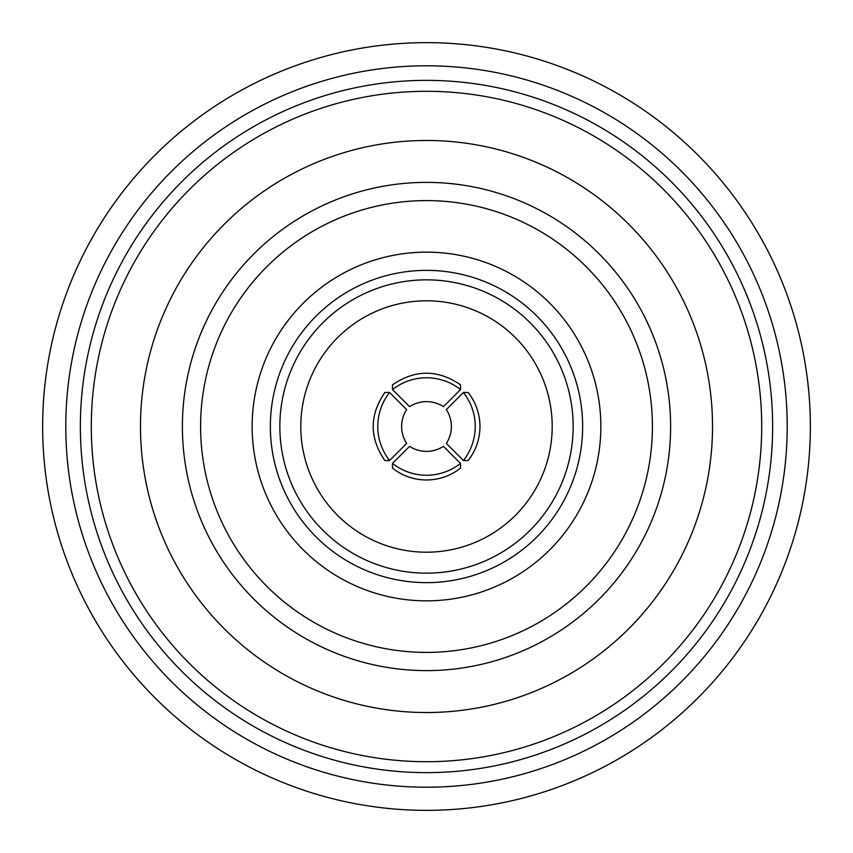 <?xml version="1.0" encoding="UTF-8"?>
<svg xmlns="http://www.w3.org/2000/svg" width="853" height="853" viewBox="0 0 853 853"><rect width="100%" height="100%" fill="white"/><g stroke="black" fill="none" stroke-linecap="round" stroke-linejoin="round"><path stroke-width="1.28" d="M42.65 426.5A383.85 383.85 0 0 1 426.5 42.65A383.85 383.85 0 0 1 810.35 426.5A383.85 383.85 0 0 1 426.5 810.35A383.85 383.85 0 0 1 42.65 426.5M65.788 426.5A360.712 360.712 0 0 1 426.5 65.788A360.712 360.712 0 0 1 787.212 426.5A360.712 360.712 0 0 1 426.5 787.212A360.712 360.712 0 0 1 65.788 426.5M451.376 426.5A30.975 30.964 -90 0 0 446.343 409.579L463.424 392.497A54.837 54.827 90 0 1 463.424 460.503L446.343 443.421A30.975 30.964 -90 0 0 451.376 426.5M463.424 392.497L468.158 392.497C475.91 402.509 479.855 413.844 479.983 426.5C479.855 439.156 475.91 450.491 468.158 460.503L463.424 460.503M426.5 451.376A30.975 30.964 0 0 0 443.421 446.343L460.503 463.424A54.837 54.827 180 0 1 392.497 463.424L409.579 446.343A30.975 30.964 0 0 0 426.5 451.376M460.503 463.424L460.503 468.158C450.491 475.91 439.156 479.855 426.5 479.983C413.844 479.855 402.509 475.91 392.497 468.158L392.497 463.424M279.848 426.5A146.652 146.652 0 0 0 426.5 573.152A146.652 146.652 0 0 0 573.152 426.5A146.652 146.652 0 0 0 426.5 279.848A146.652 146.652 0 0 0 279.848 426.5M670.618 426.5A244.118 244.118 0 0 0 426.5 182.382A244.118 244.118 0 0 0 182.382 426.5A244.118 244.118 0 0 0 426.5 670.618A244.118 244.118 0 0 0 670.618 426.5A244.118 244.118 0 0 1 426.5 670.618A244.118 244.118 0 0 1 182.382 426.5M712.522 426.5A286.022 286.022 0 0 0 426.5 140.478A286.022 286.022 0 0 0 140.478 426.5A286.022 286.022 0 0 0 426.5 712.522A286.022 286.022 0 0 0 712.522 426.5M761.708 426.5A335.208 335.208 0 0 0 426.5 91.292A335.208 335.208 0 0 0 91.292 426.5A335.208 335.208 0 0 0 426.5 761.708A335.208 335.208 0 0 0 761.708 426.5M772.637 426.5A346.137 346.137 0 0 0 426.5 80.363A346.137 346.137 0 0 0 80.363 426.5A346.137 346.137 0 0 0 426.5 772.637A346.137 346.137 0 0 0 772.637 426.5M300.8 426.5A125.7 125.7 0 0 0 426.5 552.2A125.7 125.7 0 0 0 552.2 426.5A125.7 125.7 0 0 0 426.5 300.8A125.7 125.7 0 0 0 300.8 426.5M392.497 389.576L392.497 384.842C415.166 369.349 437.834 369.349 460.503 384.842L460.503 389.576L443.421 406.657A30.975 30.964 180 0 0 409.579 406.657L392.497 389.576A54.837 54.827 0 0 1 460.503 389.576M389.576 460.503L384.842 460.503C369.349 437.834 369.349 415.166 384.842 392.497L389.576 392.497L406.657 409.579A30.975 30.964 90 0 0 406.657 443.421L389.576 460.503A54.837 54.827 -90 0 1 389.576 392.497M582.642 426.5A156.142 156.142 0 0 0 426.5 270.358A156.142 156.142 0 0 0 270.358 426.5A156.142 156.142 0 0 0 426.5 582.642A156.142 156.142 0 0 0 582.642 426.5M252.147 426.5A174.353 174.353 0 0 1 426.5 252.147A174.353 174.353 0 0 1 600.853 426.5A174.353 174.353 0 0 1 426.5 600.853A174.353 174.353 0 0 1 252.147 426.5M652.406 426.5A225.906 225.906 0 0 0 426.5 200.594A225.906 225.906 0 0 0 200.594 426.5A225.906 225.906 0 0 0 426.5 652.406A225.906 225.906 0 0 0 652.406 426.5"/></g></svg>
